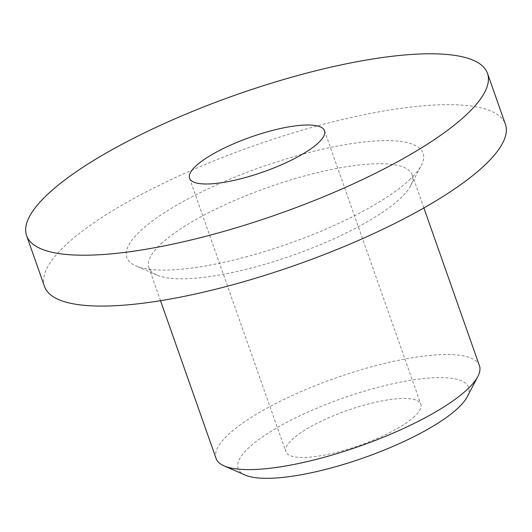 <?xml version="1.0" encoding="UTF-8"?>
<svg xmlns="http://www.w3.org/2000/svg" width="532" height="532" viewBox="0 0 532 532"><rect width="100%" height="100%" fill="white"/><g stroke="black" fill="none" stroke-linecap="round" stroke-linejoin="round"><path stroke-width="0.4" stroke-dasharray="2.66 2" d="M161.003 243.935A139.61 36.136 160.6 0 1 303.612 176.198A139.61 36.136 160.6 0 1 412.24 174.902A139.61 36.136 160.6 0 1 410.638 185.728A139.61 36.136 160.6 0 1 400.111 198.616A139.61 36.136 160.6 0 1 275.317 261.099A139.61 36.136 160.6 0 1 156.907 275.084A139.61 36.136 160.6 0 1 148.874 267.649A139.61 36.136 160.6 0 1 161.003 243.935M409.454 179.883A157.06 40.651 -19.4 0 0 421.297 165.386A157.06 40.651 -19.4 0 0 320.464 149.685A157.06 40.651 -19.4 0 0 140.461 230.868A157.06 40.651 -19.4 0 0 135.853 265.907A157.06 40.651 -19.4 0 0 269.066 250.18A157.06 40.651 -19.4 0 0 409.454 179.883M245.152 475.049A122.154 31.614 160.6 0 1 248.737 447.791A122.154 31.614 160.6 0 1 388.739 384.649A122.154 31.614 160.6 0 1 467.169 396.865M479.425 365.697A139.61 36.136 -19.4 0 0 370.804 366.987A139.61 36.136 -19.4 0 0 228.195 434.724A139.61 36.136 -19.4 0 0 216.065 458.438M414.614 416.35A71.547 18.52 160.6 0 1 341.531 451.07A71.547 18.52 160.6 0 1 285.857 451.728A71.547 18.52 160.6 0 1 292.075 439.578A71.547 18.52 160.6 0 1 365.158 404.865A71.547 18.52 160.6 0 1 420.832 404.2A71.547 18.52 160.6 0 1 414.614 416.35M44.515 286.529A244.314 63.235 160.6 0 1 65.742 245.026A244.314 63.235 160.6 0 1 315.31 126.49A244.314 63.235 160.6 0 1 505.4 124.222M410.638 185.728L421.297 165.386M189.558 178.267L285.857 451.728M423.878 207.952L412.24 174.902M160.511 300.693L148.874 267.649M324.527 130.732L420.832 404.2M156.907 275.084L135.853 265.907"/><path stroke-width="0.8" d="M477.829 376.523L467.169 396.865A122.154 31.614 160.6 0 1 457.952 408.137A122.154 31.614 160.6 0 1 348.759 462.813A122.154 31.614 160.6 0 1 245.152 475.049L224.098 465.872A139.61 36.136 -19.4 0 0 342.508 451.894A139.61 36.136 -19.4 0 0 467.296 389.411A139.61 36.136 -19.4 0 0 477.829 376.523A139.61 36.136 -19.4 0 0 479.425 365.697L423.878 207.952M318.309 142.889A71.547 18.52 160.6 0 1 245.225 177.602A71.547 18.52 160.6 0 1 189.558 178.267A71.547 18.52 160.6 0 1 195.769 166.11A71.547 18.52 160.6 0 1 268.86 131.397A71.547 18.52 160.6 0 1 324.527 130.732A71.547 18.52 160.6 0 1 318.309 142.889M487.485 73.35L505.4 124.222A244.314 63.235 160.6 0 1 484.173 165.725A244.314 63.235 160.6 0 1 234.612 284.261A244.314 63.235 160.6 0 1 44.515 286.529L26.6 235.649A244.314 63.235 160.6 0 1 47.827 194.147A244.314 63.235 160.6 0 1 297.388 75.611A244.314 63.235 160.6 0 1 487.485 73.35A244.314 63.235 160.6 0 1 466.258 114.846A244.314 63.235 160.6 0 1 216.69 233.388A244.314 63.235 160.6 0 1 26.6 235.649M160.511 300.693L216.065 458.438A139.61 36.136 -19.4 0 0 224.098 465.872"/></g></svg>
